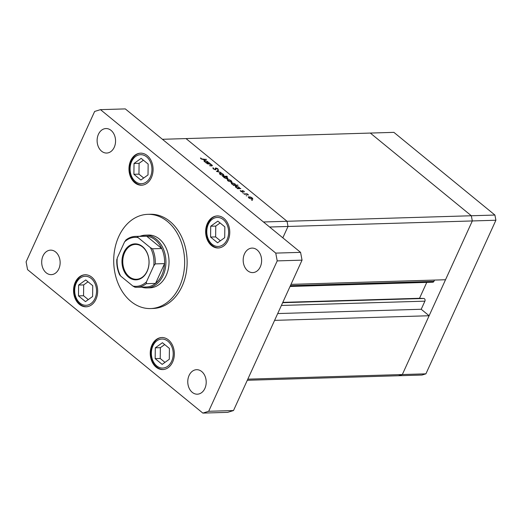 <?xml version="1.0" encoding="UTF-8"?>
<svg xmlns="http://www.w3.org/2000/svg" width="522" height="522" viewBox="0 0 522 522"><rect width="100%" height="100%" fill="white"/><g stroke="black" fill="none" stroke-linecap="round" stroke-linejoin="round"><path stroke-width="0.78" d="M247.8 379.161L402.325 374.542L398.43 375.749L422.011 375.044L425.906 373.837L495.9 220.245L494.921 215.051L393.895 132.36L370.313 133.064L471.34 215.756L472.319 220.95L402.325 374.542L425.906 373.837M291.002 284.373L445.52 279.746L472.319 220.95L495.9 220.245M269.606 227.018L288.007 226.463L287.035 221.269L288.007 226.463L282.826 237.836L288.007 226.463L472.319 220.95L471.34 215.756L494.921 215.051M287.035 221.269L186.008 138.584L370.313 133.064L471.34 215.756L263.453 221.98L162.427 139.289L186.008 138.584L287.035 221.269M434.513 280.073L433.919 281.378A1.762 1.325 88.3 0 1 432.836 282.206L290.043 286.48M426.774 282.389L419.525 298.284L423.786 298.473A1.762 1.325 88.3 0 1 424.901 301.161L421.208 309.265L429.117 315.745L274.598 320.364M247.297 380.27L398.43 375.749L402.325 374.542L429.117 315.745M421.208 309.265L277.697 313.565M419.525 298.284L282.793 302.375M211.495 165.97L211.482 164.926L209.583 164.084L207.143 163.778L210.314 163.686L210.699 163.999L210.125 164.012L211.939 164.965L212.402 165.728L209.492 165.702L211.847 165.474L211.625 165.963M213.478 168.064L213.687 168.854L215.26 169.513L215.351 168.136L215.775 167.927L217.837 168.756L218.235 169.702L216.173 168.234L215.632 169.826L213.244 168.867L212.898 167.777L213.478 168.064L213.126 168.769M215.351 168.136L215.775 167.927L215.436 168.665M216.173 168.234L215.56 169.219M215.638 169.826L216.03 168.965L215.632 169.826M216.48 171.425L218.183 170.12L218.594 170.459L217.315 171.379L221.074 172.495L216.48 171.425M223.918 175.477L223.305 175.666L220.062 174.4L219.423 173.311L221.635 173.35L223.344 174.302L223.977 175.392M231.84 181.956L231.226 182.152L227.977 180.88L227.338 179.796L229.556 179.829L231.266 180.782L231.898 181.871M239.826 188.338L240.792 188.631L237.621 188.723L237.236 188.409L237.784 188.396L235.911 187.372L235.272 186.269L235.937 185.995L239.207 187.287L239.676 188.664M251.734 200.324L252.459 200.304L251.643 200.239M252.811 199.123L252.198 199.319L248.955 198.047L248.315 196.957L250.527 196.996L252.237 197.949L252.87 199.039M246.221 195.815L246.945 195.789L246.13 195.724M244.335 194.223L243.957 193.91L247.128 193.819L248.55 195.026L246.56 194.217L244.335 194.223M242.782 192.996L243.506 192.977L242.691 192.912M242.417 190.621L244.042 191.241L244.387 191.907L242.815 190.935L242.521 192.005L240.694 191.287L240.231 190.55L242.123 191.698L242.417 190.621L242.162 191.183M242.012 191.946L242.312 191.613M242.175 191.202L242.071 190.752M235.755 185.029L238.032 185.284L233.575 185.414L233.197 185.101L233.745 185.088L231.866 184.064L231.233 182.961L231.898 182.687L235.168 183.979L235.605 185.356M223.462 176.638L222.489 176.345L226.946 176.208L227.324 176.521L225.471 176.58L227.37 177.597L228.01 178.707L227.351 178.974L224.075 177.689L223.462 176.638M208.474 162.675L209.446 162.968L206.268 163.066L205.883 162.753L206.438 162.733L204.559 161.716L203.926 160.606L204.585 160.332L207.854 161.624L208.324 163.001M201.479 158.864L206.464 159.536L203.528 159.628L201.016 158.858L200.487 158.003L201.048 158.179L201.368 159.112M248.531 197.649L248.974 196.677M251.682 199.28L252.322 198.791L252.08 199.319M249.235 198.262L251.813 199.006L251.845 197.962L249.353 196.99L248.609 197.734M249.353 196.99L249.34 198.034M246.919 194.282L247.128 193.819M243.865 191.626L244.042 191.241M242.201 191.985L242.632 191.026M242.476 192.005L242.75 191.404M240.577 191.189L240.779 190.745M240.264 188.644L240.414 188.318M237.634 188.723L237.784 188.396M235.494 186.974L235.937 185.995M238.665 188.696L239.33 188.155L239.089 188.683M236.212 187.6L238.815 188.364L238.822 187.3L236.316 186.308L235.579 187.065M236.316 186.308L236.316 187.372M237.503 185.297L237.654 184.971M233.595 185.414L233.745 185.088M231.448 183.666L231.898 182.687M234.626 185.388L235.292 184.847L235.05 185.375M232.166 184.292L234.776 185.056L234.783 183.992L232.277 183L231.533 183.757M232.277 183L232.27 184.064M227.559 180.482L228.003 179.516M230.711 182.119L231.344 181.623L231.109 182.152M228.264 181.101L230.841 181.839L230.874 180.795L228.382 179.829L227.638 180.566M228.382 179.829L228.368 180.866M226.796 176.54L226.946 176.208M226.842 178.942L226.972 177.604L224.467 176.606L223.71 177.35M224.467 176.606L224.46 177.669L226.966 178.661L227.462 178.446L227.22 178.974M219.638 174.002L220.082 173.03M222.79 175.633L223.429 175.144L223.188 175.673M220.343 174.616L222.92 175.359L222.953 174.315L220.46 173.343L219.716 174.087M220.46 173.343L220.447 174.387M217.752 171.066L218.183 170.12M215.332 169.813L215.534 169.376M217.661 169.141L217.837 168.756M210.164 164.012L210.314 163.686M208.911 162.988L209.061 162.655M206.288 163.066L206.438 162.733M204.141 161.311L204.585 160.332M207.319 163.034L207.978 162.499L207.743 163.021M204.859 161.944L207.469 162.707L207.469 161.637L204.963 160.645L204.226 161.409M204.963 160.645L204.963 161.716M205.929 159.556L206.079 159.223M200.82 158.681L201.048 158.179M130.95 301.442A47.13 35.457 -91.7 0 0 150.584 308.554A47.13 35.457 -91.7 0 0 183.548 273.887A47.13 35.457 -91.7 0 0 167.405 221.445A47.13 35.457 -91.7 0 0 147.765 214.34A47.13 35.457 -91.7 0 0 114.807 249.007A47.13 35.457 -91.7 0 0 130.95 301.442M150.584 308.554L153.07 308.476A47.13 35.457 -91.7 0 0 186.028 273.815A47.13 35.457 -91.7 0 0 169.885 221.374A47.13 35.457 -91.7 0 0 150.251 214.268L147.765 214.34M55.658 251.995A12.254 9.22 -91.7 0 0 50.556 250.142A12.254 9.22 -91.7 0 0 41.982 259.16A12.254 9.22 -91.7 0 0 46.184 272.791A12.254 9.22 -91.7 0 0 51.286 274.644A12.254 9.22 -91.7 0 0 59.854 265.626A12.254 9.22 -91.7 0 0 55.658 251.995M223.905 218.359A16.025 12.058 -91.7 0 0 217.23 215.938A16.025 12.058 -91.7 0 0 206.02 227.729A16.025 12.058 -91.7 0 0 211.508 245.555A16.025 12.058 -91.7 0 0 218.183 247.97A16.025 12.058 -91.7 0 0 229.393 236.185A16.025 12.058 -91.7 0 0 223.905 218.359M168.489 339.952A16.025 12.058 -91.7 0 0 161.813 337.532A16.025 12.058 -91.7 0 0 150.61 349.322A16.025 12.058 -91.7 0 0 156.098 367.149A16.025 12.058 -91.7 0 0 162.773 369.563A16.025 12.058 -91.7 0 0 173.976 357.779A16.025 12.058 -91.7 0 0 168.489 339.952M91.807 277.189A16.025 12.058 -91.7 0 0 85.132 274.768A16.025 12.058 -91.7 0 0 73.922 286.558A16.025 12.058 -91.7 0 0 79.416 304.385A16.025 12.058 -91.7 0 0 86.091 306.805A16.025 12.058 -91.7 0 0 97.294 295.015A16.025 12.058 -91.7 0 0 91.807 277.189M147.224 155.595A16.025 12.058 -91.7 0 0 140.542 153.174A16.025 12.058 -91.7 0 0 129.339 164.965A16.025 12.058 -91.7 0 0 134.826 182.791A16.025 12.058 -91.7 0 0 141.501 185.212A16.025 12.058 -91.7 0 0 152.711 173.421A16.025 12.058 -91.7 0 0 147.224 155.595M257.137 249.953A12.254 9.22 -91.7 0 0 252.028 248.1A12.254 9.22 -91.7 0 0 243.461 257.118A12.254 9.22 -91.7 0 0 247.656 270.748A12.254 9.22 -91.7 0 0 252.765 272.595A12.254 9.22 -91.7 0 0 261.333 263.584A12.254 9.22 -91.7 0 0 257.137 249.953M201.72 371.547A12.254 9.22 -91.7 0 0 196.618 369.693A12.254 9.22 -91.7 0 0 188.05 378.711A12.254 9.22 -91.7 0 0 192.246 392.342A12.254 9.22 -91.7 0 0 197.349 394.188A12.254 9.22 -91.7 0 0 205.922 385.177A12.254 9.22 -91.7 0 0 201.72 371.547M111.075 130.402A12.254 9.22 -91.7 0 0 105.966 128.549A12.254 9.22 -91.7 0 0 97.399 137.567A12.254 9.22 -91.7 0 0 101.594 151.197A12.254 9.22 -91.7 0 0 106.697 153.05A12.254 9.22 -91.7 0 0 115.271 144.033A12.254 9.22 -91.7 0 0 111.075 130.402M146.865 287.916L149.964 287.824A26.394 19.856 -91.7 0 0 168.423 268.412A26.394 19.856 -91.7 0 0 159.386 239.05A26.394 19.856 -91.7 0 0 148.385 235.063L145.286 235.161A26.394 19.856 88.3 0 1 156.28 239.141A26.394 19.856 88.3 0 1 165.317 268.504A26.394 19.856 88.3 0 1 146.865 287.916A26.394 19.856 88.3 0 1 141.579 287.133M94.639 111.454L26.1 261.848L27.562 269.639L202.843 413.098L208.676 411.284L277.215 260.896L275.753 253.105L100.478 109.646L94.639 111.454M202.843 413.098L227.664 412.354L233.504 410.546L302.042 260.152L300.574 252.361L125.3 108.902L100.478 109.646M208.676 411.284L233.504 410.546M277.215 260.896L302.042 260.152M275.753 253.105L300.574 252.361M92.609 296.516L92.74 285.684L85.739 279.955L78.613 285.058L78.483 295.889L85.477 301.618L92.609 296.516M88.003 281.808L83.677 284.908L83.546 295.739L88.277 299.615M83.546 295.739L78.483 295.889M83.677 284.908L78.613 285.058M169.291 359.28L169.422 348.448L162.427 342.719L155.295 347.822L155.165 358.653L162.159 364.382L169.291 359.28M164.691 344.572L160.358 347.672L160.228 358.503L164.965 362.379M160.228 358.503L155.165 358.653M160.358 347.672L155.295 347.822M148.02 174.922L148.157 164.091L141.155 158.362L134.023 163.464L133.893 174.296L140.894 180.025L148.02 174.922M143.419 160.215L139.087 163.314L138.956 174.146L143.694 178.022M138.956 174.146L133.893 174.296M139.087 163.314L134.023 163.464M224.708 237.686L224.838 226.855L217.837 221.126L210.705 226.228L210.575 237.06L217.576 242.789L224.708 237.686M220.101 222.979L215.769 226.078L215.638 236.91L220.375 240.786M215.638 236.91L210.575 237.06M215.769 226.078L210.705 226.228M128.562 277.136A18.002 13.546 88.3 0 1 123.897 252.341A18.002 13.546 88.3 0 1 142.486 246.573A18.002 13.546 88.3 0 1 147.145 271.368A18.002 13.546 88.3 0 1 128.562 277.136M142.643 247.043A17.435 13.122 -91.7 0 0 135.374 244.413A17.435 13.122 -91.7 0 0 123.179 257.242A17.435 13.122 -91.7 0 0 129.149 276.64A17.435 13.122 -91.7 0 0 136.418 279.27A17.435 13.122 -91.7 0 0 148.613 266.448A17.435 13.122 -91.7 0 0 142.643 247.043M146.486 281.808L146.238 283.687A25.447 19.151 88.3 0 1 136.908 287.276L146.212 286.996A25.447 19.151 -91.7 0 0 155.549 283.407A25.447 19.151 -91.7 0 0 164.567 263.617A25.447 19.151 -91.7 0 0 161.729 248.518A25.447 19.151 -91.7 0 0 155.295 239.957A25.447 19.151 -91.7 0 0 146.675 236.198A25.447 19.151 -91.7 0 0 144.692 236.12L135.381 236.401A25.447 19.151 88.3 0 1 137.364 236.473L138.186 237.673A24.508 18.44 -91.7 0 0 124.562 241.901L117.274 257.901A24.508 18.44 -91.7 0 0 120.686 276.073L132.862 286.036A24.508 18.44 -91.7 0 0 146.486 281.808L153.775 265.809A24.508 18.44 -91.7 0 0 150.362 247.637L138.186 237.673M150.362 247.637L152.424 248.798L161.729 248.518L146.675 236.198L137.364 236.473M140.053 236.257A26.394 19.856 88.3 0 1 145.286 235.161M146.238 283.687L155.549 283.407L164.567 263.617L155.262 263.897L153.775 265.809M120.686 276.073L119.864 274.872M134.924 287.198L136.908 287.276A25.447 19.151 88.3 0 1 134.924 287.198L132.862 286.036M124.562 241.901L126.05 239.983A25.447 19.151 88.3 0 1 135.381 236.401C131.89 236.525 128.673 237.778 125.73 240.14M117.026 259.773L117.274 257.901M424.901 301.161L281.391 305.455M423.786 298.473L282.65 302.695M433.919 281.378L290.408 285.671M210.836 165.989L210.986 165.657M79.996 303.106A14.518 10.923 -91.7 0 0 94.984 298.46A14.518 10.923 -91.7 0 0 91.226 278.467A14.518 10.923 -91.7 0 0 76.238 283.113A14.518 10.923 -91.7 0 0 79.996 303.106M156.678 365.87A14.518 10.923 -91.7 0 0 171.666 361.224A14.518 10.923 -91.7 0 0 167.908 341.231A14.518 10.923 -91.7 0 0 152.92 345.877A14.518 10.923 -91.7 0 0 156.678 365.87M135.407 181.512A14.518 10.923 -91.7 0 0 150.395 176.867A14.518 10.923 -91.7 0 0 146.636 156.874A14.518 10.923 -91.7 0 0 131.648 161.52A14.518 10.923 -91.7 0 0 135.407 181.512M212.095 244.276A14.518 10.923 -91.7 0 0 227.077 239.631A14.518 10.923 -91.7 0 0 223.318 219.638A14.518 10.923 -91.7 0 0 208.337 224.284A14.518 10.923 -91.7 0 0 212.095 244.276M152.424 248.798A25.447 19.151 88.3 0 1 155.262 263.897M215.912 168.352L215.553 169.141M86.123 274.742C74.065 274.422 69.785 296.777 80.036 304.241C82.176 305.977 84.525 306.819 87.083 306.773M162.805 337.506C150.747 337.186 146.473 359.541 156.717 367.005C158.858 368.741 161.207 369.583 163.764 369.537M141.534 153.148C129.476 152.829 125.202 175.183 135.446 182.648C137.586 184.383 139.935 185.225 142.493 185.179M218.222 215.912C206.157 215.593 201.883 237.947 212.128 245.412C214.268 247.147 216.617 247.989 219.181 247.943M119.766 275.107C117.489 270.246 116.504 264.993 116.817 259.356"/></g></svg>

